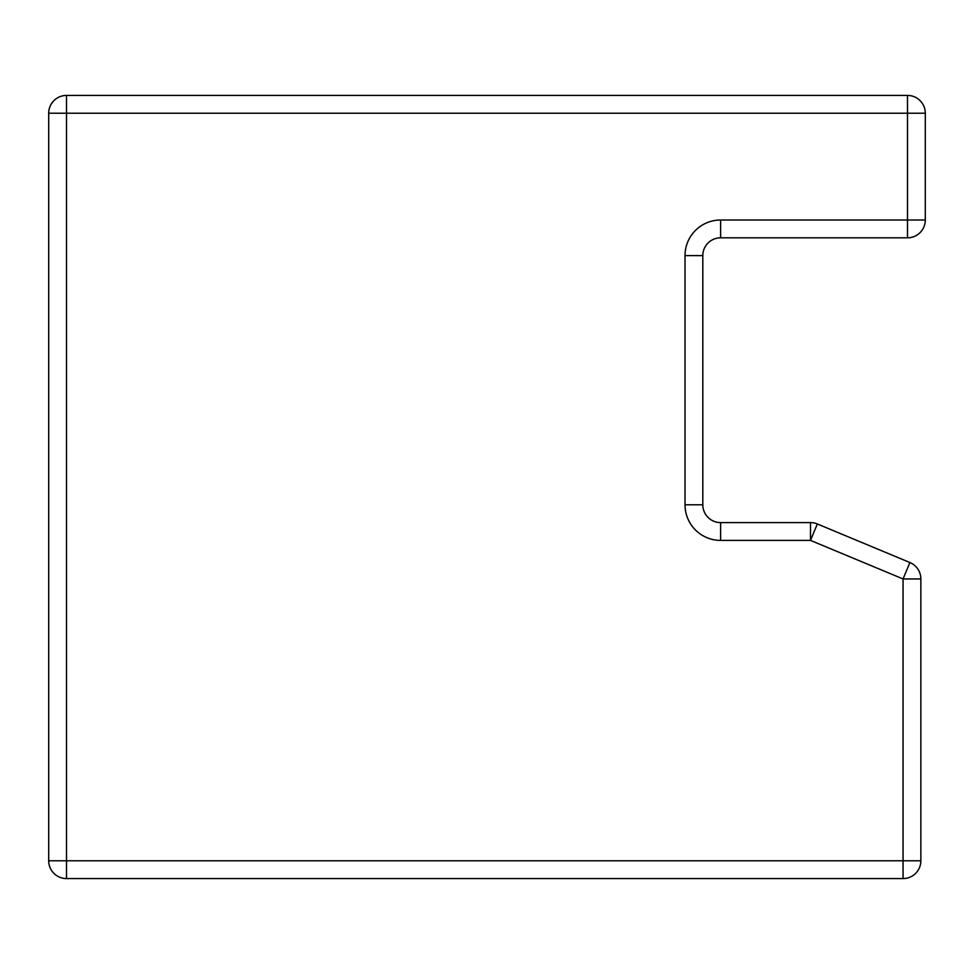 <?xml version="1.0" encoding="UTF-8"?>
<svg xmlns="http://www.w3.org/2000/svg" width="974" height="974" viewBox="0 0 974 974"><rect width="100%" height="100%" fill="white"/><g stroke="black" fill="none" stroke-linecap="round" stroke-linejoin="round"><path stroke-width="0.73" stroke-dasharray="4.87 3.65" d="M48.7 113.215L48.7 860.785A17.8 17.8 0 0 0 66.5 878.572L903.056 878.572A17.8 17.8 0 0 0 920.856 860.785L920.856 578.958A17.8 17.8 0 0 0 909.899 562.534L817.344 523.963A17.8 17.8 0 0 0 810.502 522.6L720.614 522.6A17.8 17.8 0 0 1 702.814 504.8L702.814 255.614A17.8 17.8 0 0 1 720.614 237.814L907.5 237.814A17.8 17.8 0 0 0 925.3 220.014L925.3 113.215A17.8 17.8 0 0 0 907.5 95.428L66.5 95.428A17.8 17.8 0 0 0 48.7 113.215A17.8 17.8 0 0 1 66.5 95.428L66.5 113.215L48.7 113.215M720.614 237.814L720.614 220.014L907.5 220.014L907.5 113.215L66.5 113.215L66.5 860.785L48.7 860.785A17.8 17.8 0 0 0 66.5 878.572L66.5 860.785L903.056 860.785L903.056 578.958L810.502 540.4L720.614 540.4L720.614 522.6M702.814 504.8L685.014 504.8L685.014 255.614L702.814 255.614M907.5 113.215L907.5 95.428A17.8 17.8 0 0 1 925.3 113.215L907.5 113.215M903.056 860.785L903.056 878.572A17.8 17.8 0 0 0 920.856 860.785L903.056 860.785M907.5 237.814L907.5 220.014L925.3 220.014M909.899 562.534L903.056 578.958L920.856 578.958M810.502 522.6L810.502 540.4L817.344 523.963"/><path stroke-width="1.46" d="M48.7 113.215L48.7 860.785A17.8 17.8 0 0 0 66.5 878.572L903.056 878.572A17.8 17.8 0 0 0 920.856 860.785L920.856 578.958A17.8 17.8 0 0 0 909.899 562.534L817.344 523.963A17.8 17.8 0 0 0 810.502 522.6L720.614 522.6A17.8 17.8 0 0 1 702.814 504.8L702.814 255.614A17.8 17.8 0 0 1 720.614 237.814L907.5 237.814A17.8 17.8 0 0 0 925.3 220.014L925.3 113.215A17.8 17.8 0 0 0 907.5 95.428L66.5 95.428A17.8 17.8 0 0 0 48.7 113.215A17.8 17.8 0 0 1 66.5 95.428L66.5 860.785L48.7 860.785A17.8 17.8 0 0 0 66.5 878.572L66.5 860.785L903.056 860.785L903.056 578.958L810.502 540.4L720.614 540.4A35.6 35.6 0 0 1 685.014 504.8L685.014 255.614A35.6 35.6 0 0 1 720.614 220.014L907.5 220.014L907.5 113.215L48.7 113.215M720.614 522.6L720.614 540.4A35.6 35.6 0 0 1 685.014 504.8L702.814 504.8M702.814 255.614L685.014 255.614A35.6 35.6 0 0 1 720.614 220.014L720.614 237.814M907.5 113.215L907.5 95.428A17.8 17.8 0 0 1 925.3 113.215L907.5 113.215M903.056 860.785L903.056 878.572A17.8 17.8 0 0 0 920.856 860.785L903.056 860.785M907.5 237.814L907.5 220.014L925.3 220.014M909.899 562.534L903.056 578.958L920.856 578.958M810.502 522.6L810.502 540.4L817.344 523.963"/></g></svg>
